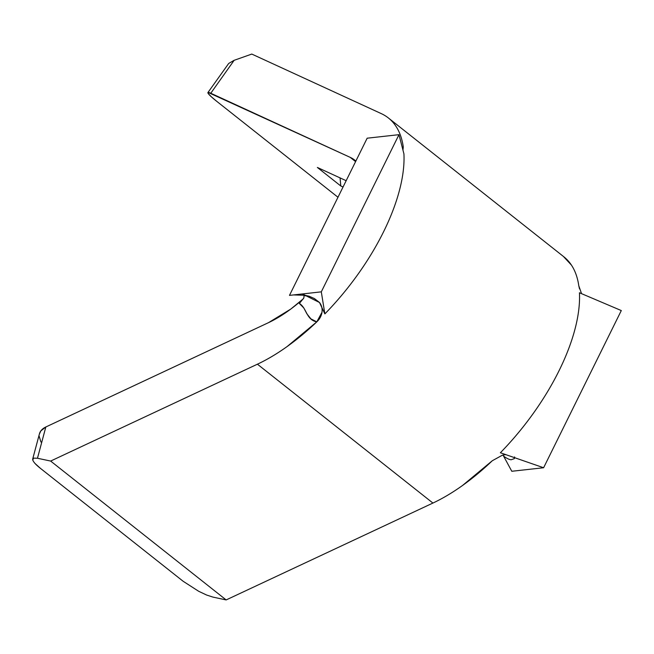 <?xml version="1.0" encoding="UTF-8"?>
<svg xmlns="http://www.w3.org/2000/svg" width="654" height="654" viewBox="0 0 654 654"><rect width="100%" height="100%" fill="white"/><g stroke="black" fill="none" stroke-linecap="round" stroke-linejoin="round"><path stroke-width="0.98" d="M35.153 463.588L40.401 468.329L183.153 581.275L198.677 591.281L206.59 595.026L212.983 597.11L226.153 599.931L432.923 503.057C442.578 498.536 452.437 492.683 462.509 485.505L492.315 460.727L502.46 455.143L505.779 454.628M581.545 293.654L578.79 285.757C577.621 277.639 575.168 270.756 571.441 265.107L563.38 256.425M251.79 54.069L234.14 60.315L210.784 93.244L350.217 157.369L355.874 161.039A104.46 48.527 128.4 0 0 354.893 160.23A104.46 48.527 128.4 0 0 350.217 157.369L208.127 92.443L208.381 93.735L211.487 96.923L216.981 101.525L337.979 197.255L216.981 101.525A23.585 2.346 35.3 0 1 207.923 92.557A23.585 2.346 35.3 0 1 210.784 93.244L234.14 60.315L251.79 54.069L381.257 113.608L251.79 54.069M402.954 150.085L403.273 146.897L402.251 147.354L403.273 146.897C402.112 138.779 399.659 131.887 395.923 126.247C392.187 120.598 387.299 116.387 381.257 113.608A158.374 73.575 128.4 0 1 388.353 117.941A158.374 73.575 128.4 0 1 403.273 146.897L402.962 150.118M40.932 442.014L39.142 436.161M39.371 434.093L40.867 430.88L45.837 426.98L268.532 322.643L45.837 426.98L37.466 458.25L33.567 458.135L32.757 460.007L33.133 460.898M355.588 161.62L350.217 157.369L355.588 161.62M303.391 298.714A104.46 48.527 128.4 0 1 268.532 322.643L290.809 309.056L303.391 298.731M302.745 294.782L309.113 296.221L314.394 298.551L319.504 302.5L324.866 313.895L321.302 291.848L289.485 295.379L367.164 138.198L398.981 134.667L321.302 291.848L289.485 295.379L367.164 138.198L398.981 134.667L403.935 153.903A158.374 73.575 128.4 0 1 324.866 313.895L319.504 302.5C321.678 305.353 322.496 308.631 321.964 312.326C321.449 315.882 319.732 319.062 316.798 321.866A158.374 73.575 128.4 0 1 257.414 364.196L432.923 503.057A158.374 73.575 -51.6 0 0 492.315 460.727L502.46 455.143L505.828 454.644M579.518 288.847L578.79 285.757A158.374 73.575 -51.6 0 0 563.862 256.809L388.353 117.941M500.375 452.756A158.374 73.575 -51.6 0 0 579.452 292.763L621.3 310.56L543.613 467.741L511.796 471.272L503.588 456.116L511.796 471.272L543.613 467.741L621.3 310.56L579.452 292.763A158.374 73.575 128.4 0 1 500.375 452.756L543.613 467.741L500.375 452.756M32.7 459.002L39.436 433.839A23.585 14.224 -165 0 1 45.837 426.98L37.466 458.25L50.644 461.062L37.466 458.25L33.567 458.135L32.7 459.002L32.757 460.007C33.55 462.182 36.101 464.953 40.401 468.329L183.153 581.275L198.677 591.281L206.59 595.026L212.983 597.11L226.153 599.931L50.644 461.062L257.414 364.196L50.644 461.062L226.153 599.931L432.923 503.057L257.414 364.196C267.061 359.675 276.928 353.822 287 346.645L316.798 321.866L310.887 318.858L306.914 313.863L303.816 307.969L299.368 303.464L303.832 297.962L299.368 303.464C306.832 307.911 306.088 319.839 316.798 321.866L321.964 312.326C322.512 308.868 321.686 305.59 319.504 302.5L304.715 295.142M343.039 187.019L340.783 185.981L317.378 167.465L346.162 180.7L317.378 167.465L340.783 185.981L340.072 177.904L340.783 185.981L343.039 187.019M228.892 63.34L234.067 60.34M324.866 313.895A158.374 73.575 -51.6 0 0 403.935 153.903L398.981 134.667L321.302 291.848L324.866 313.895M514.584 456.933L514.363 458.609L511.24 459.746C509.433 459.721 506.883 458.511 503.588 456.116L502.975 455.029M514.363 458.609L514.485 457.645M304.192 294.676L303.832 297.962M228.491 63.74L207.923 92.557M305.451 295.289L293.556 294.929M403.06 150.51L403.592 152.578M304.69 295.142L305.369 295.886L303.579 294.88"/></g></svg>

